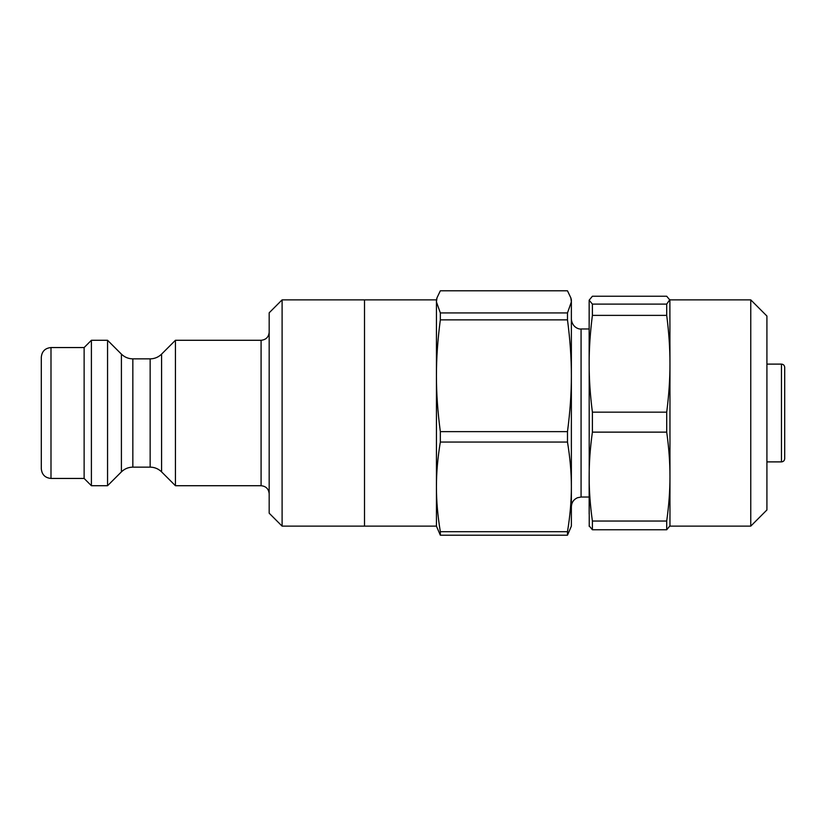 <?xml version="1.0" encoding="UTF-8"?>
<svg xmlns="http://www.w3.org/2000/svg" width="826" height="826" viewBox="0 0 826 826"><rect width="100%" height="100%" fill="white"/><g stroke="black" fill="none" stroke-linecap="round" stroke-linejoin="round"><path stroke-width="1.24" d="M50.995 347.55C45.11 348.128 41.878 351.36 41.3 357.245L41.3 468.755C41.878 474.64 45.11 477.882 50.995 478.45L50.995 347.55L84.128 347.55L84.128 478.45L91.397 485.719L107.556 485.719L107.556 340.281L121.412 354.127L121.412 471.873C124.592 468.786 128.402 467.206 132.841 467.134L132.841 358.866L150.156 358.866L150.156 467.134C154.596 467.206 158.406 468.786 161.586 471.873L161.586 354.127C158.406 357.214 154.596 358.794 150.156 358.866M571.375 320.922L571.375 375.747C571.396 393.228 570.105 411.854 567.483 431.626L440.33 431.626C437.708 411.854 436.407 393.228 436.438 375.747C436.407 358.267 437.708 339.641 440.33 319.868L440.33 312.93L436.438 301.872L436.438 299.869L364.514 299.869L364.514 526.131L364.514 299.869L282.1 299.869L269.173 312.806L269.173 513.194L282.1 526.131L282.1 299.869M161.586 354.127L175.432 340.281L175.432 485.719L261.088 485.719C265.993 486.204 268.687 488.899 269.173 493.803M132.841 358.866C128.402 358.794 124.592 357.214 121.412 354.127M269.173 332.197C268.687 337.101 265.993 339.796 261.088 340.281L261.088 485.719M175.432 340.281L261.088 340.281M84.128 347.55L91.397 340.281L91.397 485.719M91.397 340.281L107.556 340.281M436.438 299.869L436.975 297.845L436.438 301.872L436.438 486.875C436.407 472.854 437.708 457.914 440.33 442.055L567.483 442.055C570.105 457.914 571.396 472.854 571.375 486.875C571.396 500.897 570.105 515.837 567.483 531.696L440.33 531.696C437.708 515.837 436.407 500.897 436.438 486.875L436.438 526.131L440.33 535.196L567.483 535.196L571.375 526.131L571.375 299.869L571.375 301.872L567.483 312.93L440.33 312.93M784.7 368.148L784.7 367.343C784.493 365.36 783.409 364.287 781.468 364.111L781.468 461.889C783.409 461.713 784.493 460.64 784.7 458.657L784.7 368.148M784.7 452.596L784.7 374.106M440.33 319.868L567.483 319.868C570.105 339.641 571.396 358.267 571.375 375.747M436.975 297.845L440.33 290.804L567.483 290.804L570.828 297.845L571.375 301.872M440.33 535.196L440.33 531.696M440.33 442.055L440.33 431.626M567.483 319.868L567.483 312.93M567.483 535.196L567.483 531.696M567.483 442.055L567.483 431.626M750.762 526.131L766.92 509.962L766.92 316.038L750.762 299.869L750.762 526.131L669.958 526.131L669.958 476.592C669.979 490.644 668.895 505.46 666.706 521.041L592.397 521.041C590.218 505.46 589.134 490.644 589.155 476.592C589.134 462.539 590.218 447.713 592.397 432.132L666.706 432.132C668.895 447.713 669.979 462.539 669.958 476.592L669.958 363.77C669.979 379.062 668.895 395.2 666.706 412.164L592.397 412.164C590.218 395.2 589.134 379.062 589.155 363.77C589.134 348.469 590.218 332.341 592.397 315.377L666.706 315.377C668.895 332.341 669.979 348.469 669.958 363.77L669.876 299.57L666.706 304.113L592.397 304.113L589.155 300.179L592.397 296.235L666.706 296.235L669.958 300.179M589.155 525.821L592.397 529.765L666.706 529.765L669.958 525.821M589.237 526.43L589.155 300.179M592.397 529.765L592.397 521.041M592.397 432.132L592.397 412.164M666.706 529.765L666.706 521.041M666.706 432.132L666.706 412.164M666.706 315.377L666.706 304.113M592.397 315.377L592.397 304.113M589.155 514.009L589.155 476.592M589.155 363.77L589.155 312.269M589.155 497.035L581.07 497.035L581.07 328.965C579.315 329.45 572.201 327.633 571.375 319.27M132.841 467.134L150.156 467.134M161.586 471.873L175.432 485.719M121.412 471.873L107.556 485.719M50.995 478.45L84.128 478.45M282.1 526.131L436.438 526.131M589.155 328.965L581.07 328.965M581.07 497.035L577.436 497.748C573.595 499.513 571.571 502.507 571.375 506.73M781.468 364.111L766.92 364.111M781.468 461.889L766.92 461.889M571.375 299.869L570.828 297.845M750.762 299.869L669.958 299.869"/></g></svg>
